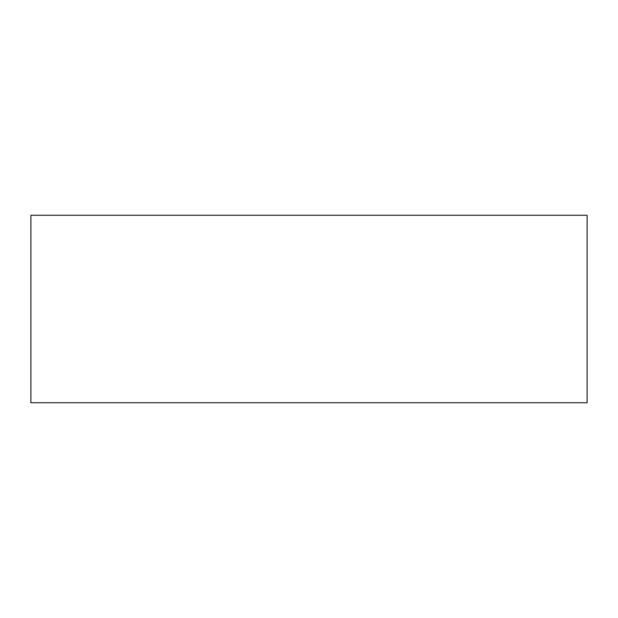 <?xml version="1.0" encoding="UTF-8"?>
<svg xmlns="http://www.w3.org/2000/svg" width="618" height="618" viewBox="0 0 618 618"><rect width="100%" height="100%" fill="white"/><g stroke="black" fill="none" stroke-linecap="round" stroke-linejoin="round"><path stroke-width="0.93" d="M587.1 402.743L587.1 215.257L30.9 215.257L30.9 402.743L587.1 402.743"/></g></svg>
